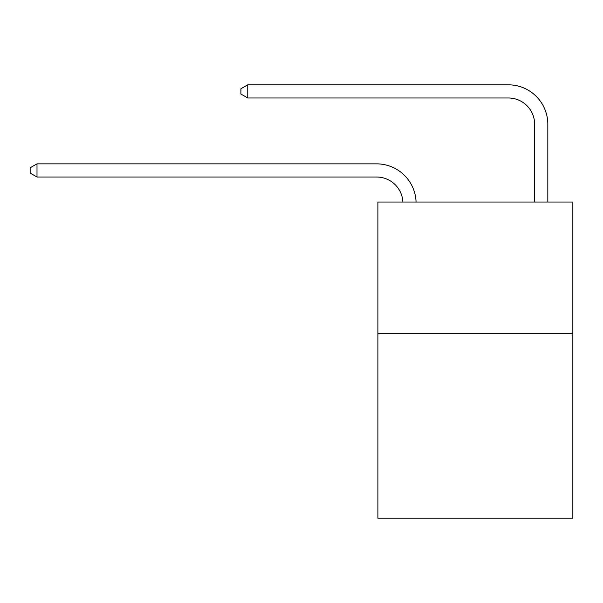<?xml version="1.0" encoding="UTF-8"?>
<svg xmlns="http://www.w3.org/2000/svg" width="603" height="603" viewBox="0 0 603 603"><rect width="100%" height="100%" fill="white"/><g stroke="black" fill="none" stroke-linecap="round" stroke-linejoin="round"><path stroke-width="0.9" d="M572.85 333.776L572.85 518.188L377.9 518.188L377.9 202.05L572.85 202.05L572.85 333.776L377.9 333.776M376.581 177.018A26.344 26.344 -34.4 0 1 402.894 202.05A26.344 26.344 -107 0 0 376.581 177.018L37.002 177.018L30.15 173.069L30.15 167.8L37.002 163.85L376.581 163.85A39.519 39.519 145.6 0 1 416.078 202.05M534.65 202.05L534.65 124.331A26.344 26.344 0 0 0 508.306 97.987L247.758 97.987L240.906 94.038L240.906 88.769L247.758 84.812L508.306 84.812A39.519 39.519 18.3 0 1 547.826 124.331L547.826 202.05M534.65 124.331A26.344 26.344 -161.7 0 0 508.306 97.987A26.344 26.344 -161.7 0 1 534.65 124.331A26.344 26.344 -161.7 0 0 508.306 97.987A26.344 26.344 -161.7 0 1 534.65 124.331A26.344 26.344 -161.7 0 0 508.306 97.987A26.344 26.344 -161.7 0 1 534.65 124.331A26.344 26.344 -161.7 0 0 508.306 97.987A26.344 26.344 -161.7 0 1 534.65 124.331A26.344 26.344 -161.7 0 0 508.306 97.987A26.344 26.344 -161.7 0 1 534.65 124.331A26.344 26.344 -161.7 0 0 508.306 97.987A26.344 26.344 -161.7 0 1 534.65 124.331A26.344 26.344 -161.7 0 0 508.306 97.987A26.344 26.344 -161.7 0 1 534.65 124.331A26.344 26.344 -161.7 0 0 508.306 97.987A26.344 26.344 -161.7 0 1 534.65 124.331A26.344 26.344 -161.7 0 0 508.306 97.987A26.344 26.344 -161.7 0 1 534.65 124.331A26.344 26.344 -161.7 0 0 508.306 97.987A26.344 26.344 -161.7 0 1 534.65 124.331A26.344 26.344 -161.7 0 0 508.306 97.987A26.344 26.344 -161.7 0 1 534.65 124.331A26.344 26.344 -161.7 0 0 508.306 97.987A26.344 26.344 -161.7 0 1 534.65 124.331A26.344 26.344 -161.7 0 0 508.306 97.987A26.344 26.344 -161.7 0 1 534.65 124.331A26.344 26.344 -161.7 0 0 508.306 97.987A26.344 26.344 -161.7 0 1 534.65 124.331A26.344 26.344 -161.7 0 0 508.306 97.987A26.344 26.344 -161.7 0 1 534.65 124.331A26.344 26.344 -161.7 0 0 508.306 97.987A26.344 26.344 -161.7 0 1 534.65 124.331A26.344 26.344 -161.7 0 0 508.306 97.987A26.344 26.344 -161.7 0 1 534.65 124.331A26.344 26.344 -161.7 0 0 508.306 97.987A26.344 26.344 -161.7 0 1 534.65 124.331A26.344 26.344 -161.7 0 0 508.306 97.987A26.344 26.344 -161.7 0 1 534.65 124.331A26.344 26.344 -161.7 0 0 508.306 97.987A26.344 26.344 -161.7 0 1 534.65 124.331A26.344 26.344 -161.7 0 0 508.306 97.987A26.344 26.344 -161.7 0 1 534.65 124.331A26.344 26.344 -161.7 0 0 508.306 97.987A26.344 26.344 -161.7 0 1 534.65 124.331A26.344 26.344 -161.7 0 0 508.306 97.987A26.344 26.344 -161.7 0 1 534.65 124.331A26.344 26.344 -161.7 0 0 508.306 97.987A26.344 26.344 -161.7 0 1 534.65 124.331A26.344 26.344 -161.7 0 0 508.306 97.987M247.758 97.987L247.758 84.812L508.306 84.812M37.002 163.85L37.002 177.018"/></g></svg>
